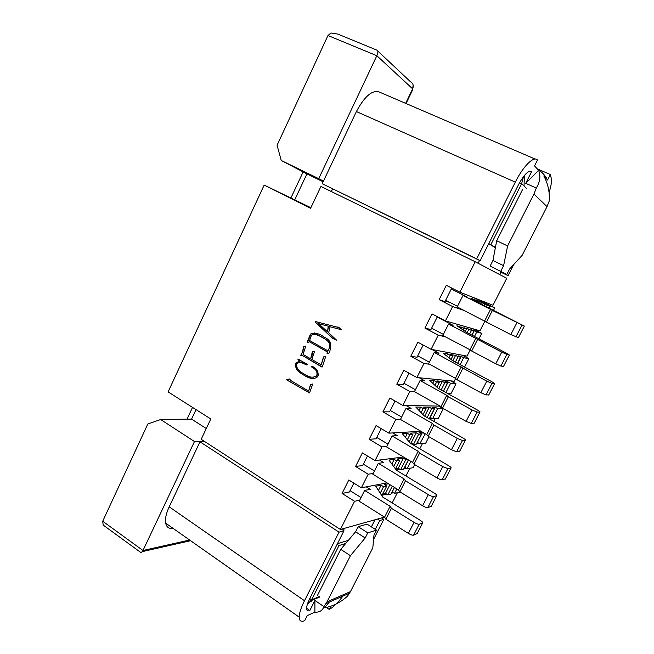 <?xml version="1.0" encoding="UTF-8"?>
<svg xmlns="http://www.w3.org/2000/svg" width="654" height="654" viewBox="0 0 654 654"><rect width="100%" height="100%" fill="white"/><g stroke="black" fill="none" stroke-linecap="round" stroke-linejoin="round"><path stroke-width="0.98" d="M405.66 103.365L412.641 88.838L376.843 55.721L318.735 178.648L281.245 160.475L306.922 173.907L294.799 199.674M327.973 35.512L330.973 32.986L337.799 34.065L376.786 50.088C378.265 50.415 378.282 52.287 376.843 55.721L327.973 35.512L277.075 145.262L281.245 160.475M203.885 441.041L194.475 441.532L142.973 550.496L189.635 540.024M323.444 181.125L318.735 178.648M194.475 441.532L160.663 419.508L147.804 424.013L102.711 521.238L142.973 550.496L141.223 552.793L103.177 525.072L102.711 521.238M187.003 419.165L192.529 407.393M290.997 197.778L303.137 171.928M323.141 181.771L306.922 173.907M206.272 428.534L191.557 419.108L160.663 419.508M196.02 409.608L191.557 419.108M140.013 551.911L141.223 552.793M107.272 528.056L103.177 525.072M400.264 492.078L394.542 493.345L396.823 488.873M394.542 493.345L392.212 491.914L394.485 487.443M382.704 493.983L385.492 493.378L387.855 494.833L390.92 494.154L394.37 487.377M387.855 494.833L392.294 486.102M385.492 493.378L389.923 484.655M381.854 495.667L386.735 486.053L384.323 484.573L388.476 483.772M386.735 486.053L383.546 486.682L380.244 493.19M378.462 490.443L381.118 485.194L383.546 486.682M366.256 486.862L370.229 489.323L364.638 490.435L359.201 501.217L384.601 517.183L385.876 519.227L391.452 508.297L414.056 522.366C416.402 523.74 418.135 524.353 419.247 524.197L422.574 523.11C423.195 522.677 422.443 521.761 420.318 520.371L382.786 497.105L375.731 486.233L381.118 485.194M385.876 519.227L408.382 533.386C410.72 534.768 412.453 535.364 413.581 535.193L417.195 533.517M384.601 517.183L390.152 506.302L391.452 508.297M364.638 490.435L390.152 506.302M350.053 490.68L361.049 497.563M414.742 464.642L413.181 467.7L407.107 468.681L410.835 461.372M407.107 468.681L404.761 467.267L408.472 459.966M395.539 468.705L398.237 468.289L400.624 469.719L403.6 469.245L408.358 459.901M407.499 459.386L405.766 459.623L400.624 469.719M398.237 468.289L403.363 458.192L405.766 459.623M395.441 468.893L399.741 460.432L397.305 458.977L403.363 458.192M399.741 460.432L396.651 460.849L393.741 466.58M391.86 464.005L394.198 459.386L396.651 460.849M379.5 460.032L383.743 462.591L378.314 463.318L372.829 474.199L398.507 489.911L399.856 491.824L405.48 480.796L428.337 494.637C430.708 496.002 432.433 496.639 433.52 496.558L436.725 495.724C437.305 495.364 436.52 494.506 434.37 493.141L396.43 470.251L388.966 460.064L394.198 459.386M399.856 491.824L422.607 505.763C424.969 507.128 426.702 507.757 427.798 507.643L431.264 506.286M398.507 489.911L404.107 478.932L405.48 480.796M378.314 463.318L404.107 478.932M363.354 464.185L374.464 470.962M428.983 436.733L425.656 443.257L419.778 443.813L425.255 433.782M424.879 433.806L422.492 432.425L417.407 442.423L419.778 443.813M410.132 443.077L411.088 442.987L413.5 444.401L416.385 444.131L421.528 434.027L419.124 432.637L422.492 432.425M421.528 434.027L418.683 434.215L413.5 444.401M411.088 442.987L416.263 432.809L418.683 434.215M409.151 441.891L412.854 434.599L410.393 433.169L416.263 432.809M412.854 434.599L409.862 434.796L407.36 439.733M405.366 437.338L407.385 433.357L409.862 434.796M392.776 432.932L397.362 435.621L392.114 435.965L386.579 446.935L412.543 462.386L413.957 464.176L419.639 453.05L442.758 466.662L447.925 468.656L450.998 468.101C451.546 467.806 450.729 466.997 448.554 465.656L410.197 443.15L402.324 433.667L407.385 433.357M413.957 464.176L436.97 477.886C439.357 479.235 441.082 479.889 442.145 479.848L445.464 478.81M412.543 462.386L418.192 451.309L419.639 453.05M392.114 435.965L418.192 451.309M376.769 437.461L388.002 444.123M522.783 189.112L496.697 240.746L492.936 260.496L490.124 266.047L506.825 274.492L509.597 269.047L522.121 255.387L547.03 206.599L549.278 200.892C549.793 191.998 547.978 183.684 543.817 175.959L547.57 180.022C545.264 175.476 541.945 171.888 537.637 169.263M538.602 170.31L534.522 165.895L537.465 160.058C534.032 155.529 523.298 165.993 515.303 182.139L476.676 258.837L480.159 260.709L518.352 184.976C524.058 174.504 528.473 170.081 531.579 171.716L525.71 183.324L538.602 170.31C540.858 175.975 540.09 181.877 536.305 188.017L533.926 194.075L507.618 245.92L496.697 240.746M500.784 271.238L503.613 265.663L507.618 245.92M490.124 266.047L506.825 274.492M535.135 159.061L380.881 92.705C373.426 88.78 365.267 95.059 356.397 111.556L322.218 183.717L476.676 258.837M549.074 192.489C550.693 187.396 551.535 183.136 551.608 179.703L550.357 174.536L547.57 180.022M550.357 174.536L537.253 168.846M505.428 273.813L500.956 272.072M531.579 171.716L530.329 171.168M480.159 260.709L322.218 183.717M505.248 274.165L508.076 275.677L513.782 264.486M508.076 275.677L500.899 272.187M525.71 183.324L536.305 188.017M524.361 175.509L524.042 186.022M492.936 260.496L503.613 265.663M437.69 408.652L443.289 408.709L438.229 418.617L432.556 418.74L437.69 408.652L435.286 407.295L430.152 417.375L432.556 418.74M429.286 418.781L434.46 408.627L432.024 407.254L435.286 407.295M434.46 408.627L431.714 408.603L427.152 417.563M424.716 416.173L429.261 407.213L431.714 408.603M422.983 414.644L426.073 408.546L423.596 407.14L429.261 407.213M426.073 408.546L423.187 408.521L421.094 412.649M419.001 410.434L420.686 407.099L423.187 408.521M406.044 405.521L411.113 408.407L406.036 408.366L400.452 419.435L426.702 434.616L428.198 436.283L433.929 425.051L457.301 438.425L462.452 440.502L465.403 440.216C465.91 440.003 465.068 439.243 462.86 437.935L424.078 415.805L415.789 407.033L420.686 407.099M428.198 436.283L451.464 449.748L456.623 451.791L459.787 451.088M426.702 434.616L432.4 423.44L433.929 425.051M406.036 408.366L432.4 423.44M390.307 410.499L401.654 417.048M438.621 406.085L443.289 408.709M317.501 595.353L340.742 549.344L355.58 531.784L358.155 526.683L367.769 532.846L376.524 530.157L373.974 535.16L372.813 547.848L350.487 591.576L347.568 596.088C340.554 602.432 332.902 606.332 324.629 607.787L329.256 602.13M306.587 608.269L309.824 610.534L314.934 600.421L314.876 612.16C319.512 612.438 322.528 610.591 323.918 606.626L326.984 601.868L350.413 555.704L340.742 549.344M314.876 612.16L307.282 615.569L304.731 620.605C301.142 622.175 299.287 621.014 299.18 617.123C299.254 613.174 301.028 607.713 304.486 600.732L339.034 532.143L343.979 530.729L341.535 529.143M367.769 532.846L365.169 537.964L350.413 555.704M358.155 526.683L367.082 524.14L376.524 530.157M344.241 594.314C338.51 602.195 333.507 607.223 329.24 609.397L330.859 606.217M329.24 609.397L326.42 607.452M204.694 441.564L199.985 441.818L169.19 506.834C166.124 513.472 164.939 518.9 165.642 523.135C166.517 527.198 169.002 528.947 173.097 528.383M377.489 519.088L379.761 520.527L375.265 529.348M309.824 610.534C307.723 611.408 306.636 610.697 306.587 608.4C306.636 606.021 307.699 602.735 309.783 598.541L343.979 530.729M339.034 532.143L199.985 441.818M379.761 520.527L383.808 519.374L373.589 539.411M383.808 519.374L381.552 517.952M314.934 600.421L323.918 606.626M355.58 531.784L365.169 537.964M392.187 502.934L397.403 492.707M459.885 292.174L475.205 261.747L506.752 278.269L492.977 305.287L459.885 292.174L446.314 285.324L439.145 299.638L452.633 306.562L445.423 320.885L432 313.887L424.896 328.071L438.245 335.142L431.1 349.334L417.824 342.189L410.786 356.25L423.98 363.461L416.9 377.53L403.771 370.246L396.79 384.176L409.845 391.525L402.831 405.464L389.849 398.049L382.925 411.857L395.842 419.337L388.885 433.152L376.042 425.599L369.191 439.284L381.961 446.903L375.069 460.596L362.365 452.911L355.572 466.474L368.202 474.224L361.368 487.786L348.803 479.979L342.067 493.427L354.566 501.299L340.374 529.47L201.187 439.292L210.801 418.985L168.094 391.893L264.183 185.074L310.854 207.71M445.423 320.885L479.962 330.801L484.892 321.13M431.1 349.334L467.054 356.119L470.201 349.947M416.9 377.53L454.252 381.225L455.634 378.511M433.79 421.348L435.147 418.683M419.803 448.783L422.468 443.559M405.93 475.981L409.878 468.231M384.511 517.126L340.374 529.47M393.52 492.715L391.419 493.181M386.816 494.195L382.067 495.241M359.733 500.163L354.566 501.299M286.853 379.99L286.714 379.565L289.379 378.985L291.234 380.816L308.647 391.1L310.405 384.765L312.726 384.094L309.579 392.874L286.853 379.99L289.42 379.058M299.794 361.131L297.922 359.7L298.191 359.128L307.323 364.401L306.963 365.128C303.816 362.52 300.587 361.883 297.284 363.232L296.957 363.657C295.306 369.739 302.271 372.886 306.219 375.2C309.612 377.415 312.996 377.734 316.373 376.164L316.757 375.551C317.517 372.216 316.348 369.739 313.233 368.12L311.5 366.869L311.835 366.265C316.307 367.932 318.416 371.071 318.163 375.674L317.558 376.769C312.203 381.176 305.255 376.05 300.48 372.984C296.728 370.761 295.134 367.532 295.69 363.322L299.082 361.163L300.063 361.163L298.183 359.733L298.412 359.25M303.072 354.452L310.617 358.784L312.334 351.877L313.879 351.329L314.378 351.86L311.819 359.479L321.204 364.867L323.46 356.937L325.079 356.471L325.529 357.019L322.283 366.935L302.532 355.572L300.734 355.318L302.557 351.705L303.579 346.636L305.14 346.105L305.598 346.604L303.072 354.452M309.309 341.723L307.977 342.492L307.127 342.255L310.462 334.071C315.089 332.526 319.61 333.524 324.024 337.072C329.779 339.426 331.856 343.538 330.262 349.408L329.403 352.784L327.376 353.593L326.902 353.168L327.474 352.007L309.309 341.723L327.728 352.04L326.902 353.168M330.09 326.771L328.668 332.714L336.589 340.154L332.575 338.322L315.097 322.062L315.359 321.523L339.124 327.638L341.306 329.69L330.09 326.771L341.306 329.69M475.205 261.747L320.926 186.455L310.568 208.315L264.183 185.074M337.112 544.349L338.985 545.575L311.606 599.816L307.364 604.304M344.445 528.334L343.424 530.369M311.508 601.794L310.446 601.745M338.985 545.575L345.737 543.433M371.382 526.879L374.987 519.791M337.439 543.711L348.386 540.302M387.062 482.905L361.368 487.786M406.257 468.166L403.968 468.534M399.757 469.204L396.095 469.785M373.221 473.422L368.202 474.224M353.847 483.118L349.391 491.996L342.067 493.427M403.477 456.991L375.069 460.596M419.157 443.445L416.614 443.682M412.87 444.033L411.857 444.123M386.825 446.453L381.961 446.903M367.466 455.993L362.684 465.509L355.572 466.474M420.963 431.297L388.885 433.152M432.261 418.576L429.359 418.634M400.55 419.239L395.842 419.337M381.2 428.632L376.099 438.801L369.191 439.284M440.117 406.109L402.831 405.464M414.661 391.803L409.845 391.525M395.057 401.025L389.62 411.848L382.925 411.857M332.575 188.916L331.333 191.54M478.099 263.26L479.537 260.406M488.783 243.615L490.884 244.621L521.622 183.725L523.519 176.572M490.884 244.621L495.421 247.416M501.136 271.721L499.689 274.566M488.742 243.68L495.356 247.752M445.309 300.922L450.532 302.753M464.217 310.503L452.633 306.562M451.759 288.071L444.941 301.649L439.145 299.638M493.492 310.356L494.792 307.813L473.071 297.398M488.955 308.059L490.018 305.958L494.792 307.813M490.018 305.958L487.516 304.69L486.445 306.791M486.323 306.726L487.263 304.878L484.728 303.603L487.516 304.69M487.263 304.878L484.916 303.971L484.091 305.598M481.54 304.306L482.374 302.679L484.916 303.971M479.554 303.203L480.118 302.099L477.526 300.791L482.374 302.679M480.118 302.099L477.649 301.134L477.265 301.886M474.73 300.423L475.041 299.818L477.649 301.134M451.293 289.011L467.332 297.12L462.991 295.436L457.203 306.914L486.462 322.095L492.405 310.446L524.353 326.109L480.878 303.971L470.855 298.183L475.041 299.818M486.462 322.095L510.799 334.57L518.401 337.627M484.647 320.975L490.557 309.383L492.405 310.446M462.991 295.436L490.557 309.383M445.644 300.251L457.506 306.325M431.575 328.283L432.081 328.422M445.57 336.875L438.245 335.142M437.387 316.7L430.929 329.567L424.896 328.071M429.662 364.27L423.98 363.461M423.154 345.059L417.039 357.239L410.786 356.25M409.044 373.172L403.273 384.666L396.79 384.176M336.516 340.203L332.829 338.363L315.351 322.111L315.604 321.588M335.968 326.951L338.273 327.09M335.69 326.902L336.221 327M327.54 331.848L328.357 327.155L329.779 326.608L318.539 323.632L327.54 331.848L328.112 327.106L329.526 326.559L318.539 323.632M307.127 342.255L308.222 340.848L310.724 334.112L314.729 332.902M327.131 353.659L327.155 353.201M320.697 336.491L320.435 336.45C317.411 334.096 314.411 333.679 311.427 335.2L309.595 340.505L327.932 350.879L329.436 347.895C332.085 341.625 324.49 338.78 320.697 336.491L314.852 334.104M328.774 349.71L329.183 347.863C331.831 341.584 324.237 338.739 320.435 336.45M327.932 350.879L328.521 349.669M310.617 358.784L312.072 355.359L312.596 351.917L314.28 351.337M321.204 364.867L323.722 356.97L325.455 356.479M321.997 367.107L302.532 355.572M300.734 355.318L302.827 351.746L303.84 346.669L305.532 346.13M301.2 355.882L300.995 355.351M307.012 365.038L300.341 362.259M316.757 375.551L317.018 375.568C317.779 372.24 316.601 369.763 313.495 368.145L311.762 366.894L312.04 366.387M313.021 377.35L317.018 375.568M300.48 372.984L300.75 373.009C296.998 370.785 295.404 367.564 295.96 363.346L300.063 361.163M313.143 378.543C308.59 377.783 304.462 375.936 300.75 373.009M308.647 391.1L310.666 384.781L312.555 384.029M307.985 392.098L287.131 380.015M309.44 392.972L308.247 392.106M419.198 377.759L424.977 380.955L420.081 380.514L446.739 395.318L448.35 396.79L471.984 409.927L477.126 412.085L479.938 412.085C480.412 411.938 479.529 411.235 477.297 409.952L438.09 388.223L429.376 380.178L434.101 380.628L436.627 382.018L434.951 385.329M403.959 383.301L415.429 389.735M446.739 395.318L440.992 406.592L414.448 391.681L420.081 380.514M440.992 406.592L442.562 408.129L448.35 396.79M442.562 408.129L466.098 421.356L471.24 423.481L474.24 423.113M432.752 383.293L434.101 380.628M436.937 387.16L439.414 382.271L436.627 382.018M438.728 388.582L442.374 381.413L436.905 380.89L439.414 382.271M442.374 381.413L444.843 382.77L441.197 389.947M443.355 391.141L447.491 383.015L444.843 382.77M443.469 391.206L448.178 381.961L445.039 381.666L447.491 383.015M445.897 392.555L450.614 383.293L448.178 381.961M450.614 383.293L456.01 383.792L450.908 393.782L447.786 393.602M450.688 380.873L456.01 383.792M431.983 349.506L438.973 353.266L434.256 352.408L486.805 381.159L491.931 383.408L494.604 383.685L491.865 381.723L452.225 360.395L443.085 353.086L447.63 353.92L450.181 355.294L448.93 357.763M417.734 355.858L429.326 362.177M461.209 366.935L455.405 378.314L428.574 363.681L434.256 352.408M455.405 378.314L457.064 379.712L462.901 368.276M457.064 379.712L480.862 392.694L485.987 394.91L488.824 394.877M446.617 355.915L447.63 353.92M451.015 359.422L452.862 355.776L450.181 355.294M452.87 360.738L455.593 355.384L450.328 354.419L452.862 355.776M455.593 355.384L458.094 356.724L455.364 362.087M457.547 363.256L460.637 357.182L458.094 356.724M457.669 363.322L461.184 356.414L458.16 355.858L460.637 357.182M460.122 364.638L463.645 357.73L461.184 356.414M463.645 357.73L468.836 358.67L464.561 367.033M462.403 355.236L468.836 358.67M437.224 317.035L453.091 325.316L448.562 324.049L501.757 352.122L506.866 354.46L509.409 355.032L506.572 353.225L466.49 332.314L456.909 325.757L463.858 328.333L463.032 329.951M431.624 328.177L443.355 334.374M475.818 338.29L469.956 349.776L442.823 335.428L448.562 324.049M469.956 349.776L471.689 351.034L477.584 339.491M471.689 351.034L495.757 363.771L500.874 366.068L503.547 366.387M460.612 328.292L461.274 326.992M465.215 331.439L466.433 329.052L463.858 328.333M467.144 332.649L468.926 329.142L463.866 327.719L466.433 329.052M468.926 329.142L471.452 330.458L469.662 333.965M471.869 335.118L473.897 331.145L471.452 330.458M471.992 335.183L474.297 330.662L471.387 329.837L473.897 331.145M474.469 336.475L476.774 331.946L474.297 330.662M476.774 331.946L481.761 333.344L478.965 338.821M473.022 328.815L481.761 333.344M377.881 51.11L410.499 81.766C413.14 83.246 413.859 85.609 412.641 88.838L413.156 85.118M412.821 89.484L406.06 103.536M416.941 533.999L422.558 523.11L416.95 533.991M413.581 535.193L419.247 524.197M408.382 533.386L414.056 522.366M431.035 506.711L436.709 495.732L431.043 506.711M427.798 507.643L433.52 496.558M422.607 505.763L428.337 494.637M450.998 468.101L445.268 479.178L450.982 468.101M442.145 479.848L447.925 468.656M436.97 477.886L442.758 466.662M533.926 194.075L547.03 206.599M515.303 182.139L356.397 111.556M459.607 451.399L465.386 440.216L459.623 451.399M456.623 451.791L462.452 440.502M451.464 449.748L457.301 438.425M326.984 601.868L350.487 591.576M304.486 600.732L169.19 506.834M309.775 598.549L311.606 599.816L319.307 596.595M519.513 182.785L521.622 183.725L526.396 188.254M518.352 337.709L524.345 326.101L518.36 337.709M515.9 336.957L521.949 325.242M510.799 334.57L516.856 322.814M466.098 421.356L471.984 409.927M471.24 423.481L477.126 412.085M479.938 412.085L474.109 423.367L479.922 412.085M480.862 392.694L486.805 381.159M485.987 394.91L491.931 383.408M488.71 395.073L494.596 383.685L488.718 395.073M495.757 363.771L501.757 352.122M500.874 366.068L506.866 354.46M509.409 355.032L503.474 366.526L509.401 355.024M190.6 540.703L142.368 551.608M326.06 603.536L349.612 593.162M299.18 617.123L165.642 523.135M319.553 597.094L311.181 600.601"/></g></svg>
